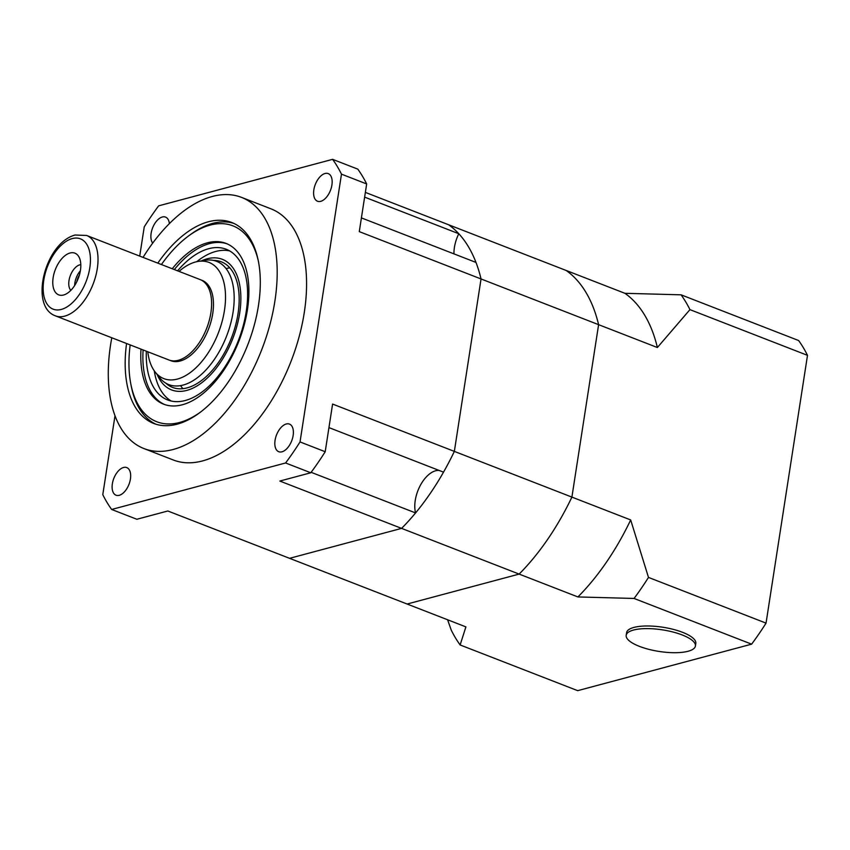 <?xml version="1.0" encoding="UTF-8"?>
<svg xmlns="http://www.w3.org/2000/svg" width="850" height="850" viewBox="0 0 850 850"><rect width="100%" height="100%" fill="white"/><g stroke="black" fill="none" stroke-linecap="round" stroke-linejoin="round"><path stroke-width="1.27" d="M689.945 309.634A215.581 118.363 -68.8 0 0 681.073 294.822L624.92 293.303L566.143 270.459A185.938 102.085 111.2 0 1 598.602 324.668L657.379 347.522L689.945 309.634L807.5 355.342L766.041 623.124L648.486 577.416L630.679 519.945L571.901 497.101A185.938 102.085 111.2 0 1 519.138 574.09L577.915 596.944L634.068 598.453A215.581 118.363 -68.8 0 0 648.486 577.416M681.073 294.822L798.628 340.531A215.581 118.363 111.2 0 1 807.5 355.342M365.362 192.398L566.143 270.459A185.938 102.085 111.2 0 1 598.602 324.668L571.901 497.101L454.346 451.392A185.938 102.085 111.2 0 1 443.519 472.154L328.95 427.603M766.041 623.124A215.581 118.363 111.2 0 1 751.623 644.162L634.068 598.453M751.623 644.162L577.681 690.657L460.126 644.959L465.906 626.886L289.574 558.322L401.582 528.381L289.574 558.322L167.822 510.988L136.85 519.265L111.658 509.469A215.581 118.363 111.2 0 1 102.786 494.658L114.994 415.799M139.719 256.105L144.245 226.876A215.581 118.363 111.2 0 1 158.663 205.838L332.605 159.343A215.581 118.363 111.2 0 1 341.477 174.154L300.029 441.936A215.581 118.363 111.2 0 1 285.6 462.974L310.792 472.77L279.831 481.047L519.138 574.09L407.129 604.031L519.138 574.09A185.938 102.085 -68.8 0 0 571.901 497.101L598.602 324.668L481.047 278.959L454.346 451.392A185.938 102.085 111.2 0 1 401.582 528.381A185.938 102.085 111.2 0 0 415.576 512.922A26.945 14.79 111.2 0 1 419.284 487.475A26.945 14.79 111.2 0 1 435.593 470.783A26.945 14.79 111.2 0 1 439.099 470.433M447.599 619.767L451.254 630.137A215.581 118.363 -68.8 0 0 460.126 644.959M577.915 596.944A185.938 102.085 -68.8 0 0 630.679 519.945M657.379 347.522A185.938 102.085 -68.8 0 0 624.92 293.303M690.965 639.423A35.031 10.922 8.8 0 1 695.417 646.011A35.031 10.922 8.8 0 1 668.812 652.513A35.031 10.922 8.8 0 1 630.626 641.878A35.031 10.922 8.8 0 1 626.184 635.29A35.031 10.922 8.8 0 1 652.789 628.798A35.031 10.922 8.8 0 1 690.965 639.423M626.184 635.29L626.588 632.676A35.031 10.922 8.8 0 1 653.193 626.174A35.031 10.922 8.8 0 1 691.369 636.809A35.031 10.922 8.8 0 1 695.821 643.397L695.417 646.011M76.797 281.743A11.316 6.216 111.2 0 1 79.39 275.06M86.615 235.461L200.207 279.618A43.116 23.672 111.2 0 1 210.694 313.937A43.116 23.672 111.2 0 1 199.867 341.774A43.116 23.672 111.2 0 1 178.319 360.294A43.116 23.672 111.2 0 1 168.959 359.996L55.367 315.828A43.116 23.672 111.2 0 0 64.728 316.126A43.116 23.672 111.2 0 0 95.625 276.431A43.116 23.672 111.2 0 0 86.615 235.461L75.087 235.014C44.752 243.143 29.208 306.531 55.367 315.828M63.537 295.014A22.376 12.283 111.2 0 1 53.146 277.652A22.376 12.283 111.2 0 1 70.04 253.002A22.376 12.283 111.2 0 1 78.636 256.402A22.376 12.283 111.2 0 1 78.243 278.46A22.376 12.283 111.2 0 1 63.633 294.993A22.376 12.283 111.2 0 1 63.537 295.014M70.816 290.371A14.28 7.841 111.2 0 1 70.104 276.207A14.28 7.841 111.2 0 1 79.783 264.839A14.28 7.841 111.2 0 1 80.803 264.658M74.641 285.547A14.28 7.841 111.2 0 1 80.368 270.799M179.031 271.384A62.337 34.223 111.2 0 1 195.511 261.991A62.337 34.223 111.2 0 1 198.178 261.418A62.337 34.223 111.2 0 1 224.124 312.449A62.337 34.223 111.2 0 1 177.384 379.068A62.337 34.223 111.2 0 1 155.167 372.045A62.337 34.223 111.2 0 1 147.783 351.762M198.178 261.418L205.19 260.291A66.109 36.295 111.2 0 1 232.698 314.404A66.109 36.295 111.2 0 1 183.133 385.061A66.109 36.295 111.2 0 1 159.577 377.612L155.167 372.045M169.373 223.635A14.822 8.139 -68.8 0 0 165.538 217.101A14.822 8.139 -68.8 0 0 162.318 216.994A14.822 8.139 -68.8 0 0 152.405 228.416A14.822 8.139 -68.8 0 0 152.702 243.121M123.547 467.479A14.822 8.139 -68.8 0 0 112.922 481.121A14.822 8.139 -68.8 0 0 116.014 495.21A14.822 8.139 -68.8 0 0 119.234 495.316A14.822 8.139 -68.8 0 0 129.859 481.663A14.822 8.139 -68.8 0 0 126.756 467.585A14.822 8.139 -68.8 0 0 123.547 467.479M286.259 423.991A14.822 8.139 -68.8 0 0 275.634 437.633A14.822 8.139 -68.8 0 0 278.726 451.711A14.822 8.139 -68.8 0 0 281.945 451.817A14.822 8.139 -68.8 0 0 292.57 438.175A14.822 8.139 -68.8 0 0 289.467 424.086A14.822 8.139 -68.8 0 0 286.259 423.991M325.029 173.496A14.822 8.139 -68.8 0 0 314.415 187.149A14.822 8.139 -68.8 0 0 317.507 201.227A14.822 8.139 -68.8 0 0 320.726 201.333A14.822 8.139 -68.8 0 0 331.341 187.691A14.822 8.139 -68.8 0 0 328.249 173.602A14.822 8.139 -68.8 0 0 325.029 173.496M126.565 343.506A107.791 59.181 -68.8 0 0 153.68 423.438A107.791 59.181 -68.8 0 0 177.076 424.192A107.791 59.181 -68.8 0 0 254.32 324.955A107.791 59.181 -68.8 0 0 231.806 222.519A107.791 59.181 -68.8 0 0 208.409 221.765A107.791 59.181 -68.8 0 0 157.813 263.139M111.796 337.769A134.736 73.971 -68.8 0 0 143.916 448.556A134.736 73.971 -68.8 0 0 173.156 449.491A134.736 73.971 -68.8 0 0 269.705 325.444A134.736 73.971 -68.8 0 0 241.57 197.402A134.736 73.971 -68.8 0 0 212.33 196.467A134.736 73.971 -68.8 0 0 143.044 257.401M143.916 448.556L173.304 459.988A134.736 73.971 -68.8 0 0 202.544 460.923A134.736 73.971 -68.8 0 0 299.094 336.866A134.736 73.971 -68.8 0 0 270.959 208.824L241.57 197.402M285.6 462.974L111.658 509.469M361.409 217.898L475.989 262.438A185.938 102.085 111.2 0 1 481.047 278.959A185.938 102.085 111.2 0 0 448.587 224.751A185.938 102.085 111.2 0 1 458.798 233.729A26.945 14.79 111.2 0 0 453.953 253.874M332.605 159.343L357.797 169.129A215.581 118.363 111.2 0 1 366.669 183.951L359.284 231.625L481.047 278.959L454.346 451.392L332.594 404.058L325.21 451.733A215.581 118.363 111.2 0 1 310.792 472.77M341.477 174.154L366.669 183.951M300.029 441.936L325.21 451.733M311.132 472.313L415.576 512.922M364.629 197.126L458.798 233.729M130.178 344.909A105.092 57.704 -68.8 0 0 130.804 383.913A105.092 57.704 -68.8 0 0 179.562 422.482A105.092 57.704 -68.8 0 0 200.494 412.091M258.655 262.512A105.092 57.704 -68.8 0 0 210.12 225.112A105.092 57.704 -68.8 0 0 188.232 236.204A105.092 57.704 -68.8 0 0 161.426 264.541M188.232 236.204L190.166 234.781A107.791 59.181 111.2 0 1 212.617 223.401A107.791 59.181 111.2 0 1 233.877 223.401M141.004 349.127A86.233 47.345 -68.8 0 0 163.593 404.164A86.233 47.345 -68.8 0 0 182.314 404.77A86.233 47.345 -68.8 0 0 244.099 325.369A86.233 47.345 -68.8 0 0 226.089 243.429A86.233 47.345 -68.8 0 0 207.379 242.824A86.233 47.345 -68.8 0 0 172.252 268.749M227.131 243.854A86.233 47.345 -68.8 0 0 209.482 243.642A86.233 47.345 -68.8 0 0 174.356 269.567M143.108 349.945A86.233 47.345 -68.8 0 0 164.656 404.547M146.327 351.188A80.846 44.381 -68.8 0 0 167.652 399.957A80.846 44.381 -68.8 0 0 185.194 400.52A80.846 44.381 -68.8 0 0 243.121 326.092A80.846 44.381 -68.8 0 0 226.238 249.262A80.846 44.381 -68.8 0 0 208.696 248.699A80.846 44.381 -68.8 0 0 177.576 270.821M229.67 250.909A80.846 44.381 -68.8 0 0 215.762 251.451A80.846 44.381 -68.8 0 0 196.701 261.704M154.275 370.834A80.846 44.381 -68.8 0 0 171.286 401.062M157.208 374.606A70.061 38.463 -68.8 0 0 186.756 390.405A70.061 38.463 -68.8 0 0 239.679 313.193A70.061 38.463 -68.8 0 0 207.124 258.825A70.061 38.463 -68.8 0 0 201.407 260.897M165.761 383.116A67.373 36.986 -68.8 0 0 187.149 387.866A67.373 36.986 -68.8 0 0 237.065 318.973A67.373 36.986 -68.8 0 0 213.467 260.408M180.583 385.613A67.373 36.986 -68.8 0 0 182.909 388.673M229.872 267.899A67.373 36.986 -68.8 0 0 226.089 268.579M155.816 424.182A107.791 59.181 111.2 0 1 131.261 386.272L130.804 383.913M201.121 280.022A43.116 23.672 111.2 0 1 211.31 320.45A43.116 23.672 111.2 0 1 180.179 361.016A43.116 23.672 111.2 0 1 169.904 360.315M61.306 309.432A37.729 20.708 -68.8 0 0 89.802 267.856A37.729 20.708 -68.8 0 0 72.282 238.584A37.729 20.708 -68.8 0 0 43.786 280.16A37.729 20.708 -68.8 0 0 61.306 309.432M210.673 314.043A42.5 23.332 111.2 0 1 210.651 314.149A42.5 23.332 111.2 0 1 199.984 341.583A42.5 23.332 111.2 0 1 199.931 341.679"/></g></svg>

